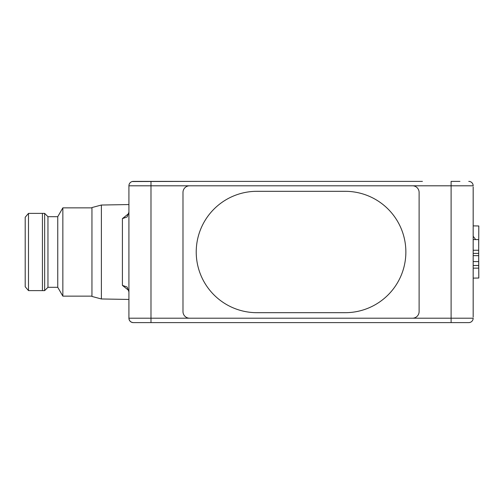 <?xml version="1.0" encoding="UTF-8"?>
<svg xmlns="http://www.w3.org/2000/svg" width="504" height="504" viewBox="0 0 504 504"><rect width="100%" height="100%" fill="white"/><g stroke="black" fill="none" stroke-linecap="round" stroke-linejoin="round"><path stroke-width="0.76" d="M189.605 318.2L150.986 318.2L150.986 185.8L412.486 185.8A6.621 6.621 0 0 1 419.108 192.415L419.108 311.585A6.621 6.621 0 0 1 412.486 318.2L189.605 318.2A6.621 6.621 0 0 1 182.983 311.585L182.983 192.415A6.621 6.621 0 0 1 189.605 185.8L412.486 185.8A6.621 6.621 0 0 1 419.108 192.415L419.108 311.585A6.621 6.621 0 0 1 412.486 318.2L189.605 318.2A6.621 6.621 0 0 1 182.983 311.585L182.983 192.415A6.621 6.621 0 0 1 189.605 185.8L451.105 185.8L451.105 181.383L459.931 181.383M345.177 312.688A60.688 60.688 0 0 0 405.865 252A60.688 60.688 0 0 0 345.177 191.312L256.908 191.312A60.688 60.688 0 0 0 196.226 252A60.688 60.688 0 0 0 256.908 312.688L345.177 312.688L256.908 312.688A60.688 60.688 0 0 1 196.226 252A60.688 60.688 0 0 1 256.908 191.312L345.177 191.312A60.688 60.688 0 0 1 405.865 251.994A60.688 60.688 0 0 1 345.19 312.688M473.174 250.255L478.687 250.255L478.687 239.576L473.174 239.576M478.687 250.255L478.687 253.38L473.174 253.38M473.174 255.66L478.687 255.66L478.687 253.38M473.174 268.141L478.687 268.141L478.687 261.589L473.174 261.589M478.687 261.589L478.687 255.66M473.174 265.488L478.687 265.488M478.687 255.994L478.8 278.025L473.174 278.12M478.687 248.006L478.8 225.975L473.174 225.88M473.174 236.256L475.681 239.576M473.174 197.933L473.174 306.067M122.415 218.61L127.147 216.959L128.917 212.121L128.917 291.879L127.14 287.034L122.415 285.39L122.415 218.61L128.829 213.469M422.415 322.617L459.931 322.617L422.415 322.617M200.737 181.383L132.193 181.534M133.333 181.383A4.416 4.416 0 0 0 128.917 185.8A4.416 4.416 0 0 1 133.333 181.383L422.415 181.383M101.38 298.966L91.955 296.44L91.955 207.56L101.38 205.034L101.38 298.966L128.917 299.445M128.835 290.531L122.415 285.39M62.849 296.138L57.752 287.305L57.752 216.695L62.849 207.862L62.849 296.138L91.955 296.138M57.752 216.695L47.956 216.695L47.956 287.305L44.648 290.619L42.437 290.619L42.437 213.381L28.495 213.387L28.495 290.613L42.437 290.619M47.956 216.695L44.648 213.381L44.648 290.619M28.495 213.387L25.2 217.243L25.2 286.757L28.495 290.613M251.395 181.383L234.845 181.383M473.174 317.098L473.174 186.902M473.174 185.8A4.416 4.416 0 0 0 468.758 181.383A4.416 4.416 0 0 1 473.174 185.8L451.105 185.8L451.105 318.2L412.486 318.2M142.16 181.383L179.676 181.383M150.986 181.383L150.986 185.8L128.917 185.8L128.917 318.2A4.416 4.416 0 0 0 133.333 322.617C130.668 322.333 129.2 320.865 128.917 318.2A4.416 4.416 0 0 0 133.333 322.617L142.16 322.617M133.333 322.617L468.758 322.617A4.416 4.416 0 0 0 473.174 318.2A4.416 4.416 0 0 1 468.758 322.617L459.931 322.617M179.676 322.617L251.395 322.617M473.174 318.2L451.105 318.2L451.105 322.617M150.986 322.617L150.986 318.2L128.917 318.2M57.752 287.305L47.956 287.305M44.648 213.381L42.437 213.381M91.955 207.862L62.849 207.862M101.38 205.034L128.917 204.555"/></g></svg>
